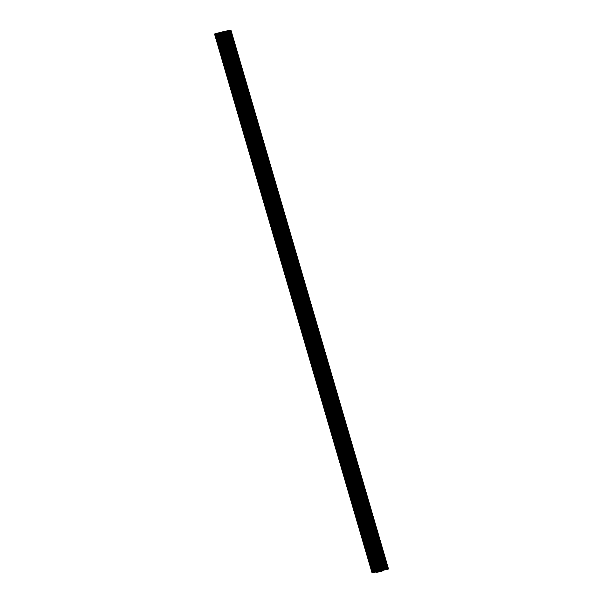 <?xml version="1.0" encoding="UTF-8"?>
<svg xmlns="http://www.w3.org/2000/svg" width="603" height="603" viewBox="0 0 603 603"><rect width="100%" height="100%" fill="white"/><g stroke="black" fill="none" stroke-linecap="round" stroke-linejoin="round"><path stroke-width="0.9" d="M372.059 572.85L214.555 34.032L372.059 572.85L377.9 571.501L376.106 572.345L380.35 571.719L382.86 570.777L381.82 571.018L382.573 570.415L388.46 569.028M377.026 571.704L377.146 572.104M382.739 570.378L382.86 570.777M375.993 571.938L376.106 572.345M214.555 34.032L227.15 30.843L384.714 569.684L388.43 569.021M227.173 30.904L228.138 30.647L385.686 569.436L228.138 30.647M228.16 30.723L229.095 30.467L386.644 569.247M229.117 30.549L230.029 30.301L387.578 569.096L230.029 30.301M230.06 30.384L230.941 30.15L388.49 568.946L230.941 30.15M372.104 572.812L384.706 569.624L227.15 30.843M386.651 569.255L229.095 30.467M378.36 571.87L380.99 570.905L378.36 571.87M380.305 570.943L380.44 571.388M222.552 31.853L380.101 570.634M223.012 31.74L380.561 570.528M223.615 31.605L381.171 570.385M223.351 31.718L380.908 570.506M223.08 31.778L380.636 570.566M224.67 31.364L382.219 570.152M225.115 31.266L382.671 570.054M225.703 31.145L383.259 569.925M226.148 31.047L383.696 569.835M226.72 30.926L384.269 569.714M227.715 30.73L385.264 569.518M228.688 30.549L386.237 569.33M229.63 30.376L387.186 569.164M230.55 30.225L388.098 569.006M224.075 31.499L381.624 570.287M224.399 31.484L381.948 570.265M224.128 31.544L381.676 570.325M225.424 31.258L382.973 570.046M225.16 31.318L382.709 570.099M226.427 31.047L383.975 569.835M226.17 31.1L383.719 569.888M227.414 30.851L384.963 569.639M228.371 30.67L385.928 569.451M229.313 30.497L386.862 569.285M230.225 30.338L387.774 569.126M221.467 32.11L379.016 570.898M221.934 31.997L379.483 570.785M222.296 31.967L379.845 570.755M222.017 32.034L379.573 570.815M220.374 32.381L377.923 571.169M220.849 32.268L378.398 571.049M221.226 32.223L378.774 571.011M220.947 32.291L378.496 571.079M219.273 32.668L376.822 571.456M219.748 32.547L377.297 571.327M220.14 32.494L377.697 571.282M219.861 32.57L377.418 571.35M218.158 32.961L375.714 571.742M218.64 32.833L376.189 571.614M219.055 32.773L376.604 571.561M218.768 32.848L376.325 571.636M217.042 33.263L374.599 572.043M217.525 33.127L375.081 571.915M217.954 33.067L375.511 571.855M217.668 33.142L375.224 571.93M215.927 33.572L373.476 572.36M216.409 33.436L373.958 572.224M216.854 33.369L374.403 572.149M216.567 33.444L374.116 572.232M214.804 33.889L372.36 572.677M215.286 33.753L372.842 572.541M215.746 33.678L373.302 572.458M215.459 33.753L373.016 572.541M214.645 33.994L372.194 572.775"/></g></svg>
